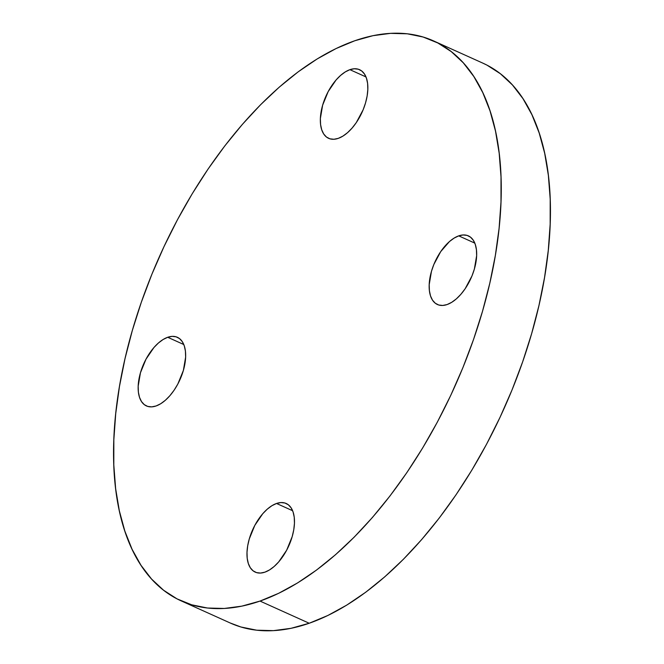 <?xml version="1.0" encoding="UTF-8"?>
<svg xmlns="http://www.w3.org/2000/svg" width="664" height="664" viewBox="0 0 664 664"><rect width="100%" height="100%" fill="white"/><g stroke="black" fill="none" stroke-linecap="round" stroke-linejoin="round"><path stroke-width="1" d="M458.724 235.861A37.649 19.779 114.3 0 1 468.386 235.886A37.649 19.779 114.3 0 1 474.013 270.256A37.649 19.779 114.3 0 1 447.104 304.552L442.722 305.457L438.73 305.008L435.285 303.224L432.513 300.169L430.529 295.961L429.409 290.766L429.185 284.781L431.451 271.377L433.849 264.479L440.73 251.598L449.462 241.547L454.118 238.094L458.724 235.861L463.107 234.956L467.099 235.405L470.544 237.189L473.316 240.243L475.299 244.452L476.42 249.647L476.644 255.632L474.378 269.028L471.979 275.933L465.099 288.815L460.882 294.301L456.367 298.858L451.711 302.319L447.104 304.552A37.649 19.779 114.3 0 1 437.443 304.527A37.649 19.779 114.3 0 1 431.816 270.157A37.649 19.779 114.3 0 1 458.724 235.861L474.801 243.115L458.724 235.861M349.903 69.67A37.649 19.779 114.3 0 1 359.573 69.695A37.649 19.779 114.3 0 1 365.192 104.065A37.649 19.779 114.3 0 1 338.283 138.361L333.901 139.266L329.917 138.817L326.464 137.033L323.7 133.979L321.716 129.77L320.587 124.575L320.363 118.59L322.629 105.194L328.165 91.615L336.125 79.921L340.649 75.364L345.297 71.903L349.903 69.67L354.286 68.765L358.278 69.214L361.722 70.998L364.494 74.053L366.478 78.261L367.607 83.456L367.823 89.441L367.134 95.99L365.557 102.837L363.158 109.743L356.277 122.624L352.061 128.111L347.546 132.667L342.89 136.128L338.283 138.361A37.649 19.779 114.3 0 1 328.622 138.336A37.649 19.779 114.3 0 1 323.003 103.966A37.649 19.779 114.3 0 1 349.903 69.67L365.988 76.924L349.903 69.67M167.71 337.279A37.649 19.779 114.3 0 1 177.379 337.304A37.649 19.779 114.3 0 1 182.998 371.674A37.649 19.779 114.3 0 1 156.098 405.961L151.716 406.866L147.723 406.418L144.279 404.633L141.507 401.579L139.523 397.379L138.394 392.183L138.178 386.191L140.444 372.794L145.98 359.216L153.932 347.529L158.455 342.964L163.112 339.503L167.71 337.279L172.1 336.374L176.084 336.822L179.537 338.607L182.301 341.661L184.285 345.869L185.414 351.057L185.638 357.049L183.372 370.446L177.836 384.024L174.093 390.224L169.876 395.711L165.353 400.276L160.705 403.737L156.098 405.961A37.649 19.779 114.3 0 1 146.429 405.936A37.649 19.779 114.3 0 1 140.809 371.566A37.649 19.779 114.3 0 1 167.71 337.279L183.795 344.533L167.71 337.279M276.531 503.47A37.649 19.779 114.3 0 1 286.201 503.495A37.649 19.779 114.3 0 1 291.82 537.865A37.649 19.779 114.3 0 1 264.919 572.152L260.537 573.057L256.545 572.609L253.092 570.824L250.328 567.77L248.344 563.562L247.216 558.374L247 552.382L247.689 545.841L249.266 538.985L254.793 525.407L262.753 513.72L267.277 509.155L271.925 505.694L276.531 503.47L280.913 502.565L284.906 503.013L288.35 504.798L291.123 507.852L293.106 512.052L294.235 517.248L294.451 523.24L293.762 529.781L292.185 536.636L286.657 550.215L278.697 561.902L274.174 566.467L269.526 569.928L264.919 572.152A37.649 19.779 114.3 0 1 255.25 572.127A37.649 19.779 114.3 0 1 249.631 537.757A37.649 19.779 114.3 0 1 276.531 503.47L292.616 510.716L276.531 503.47M181.181 600.879L230.358 623.056A307.108 161.344 -65.7 0 0 309.208 623.247L260.022 601.069A307.108 161.344 114.3 0 1 181.181 600.879A307.108 161.344 114.3 0 1 135.315 320.488A307.108 161.344 114.3 0 1 354.792 40.753A307.108 161.344 114.3 0 1 433.642 40.944A307.108 161.344 114.3 0 1 479.499 321.334A307.108 161.344 114.3 0 1 260.022 601.069L309.208 623.247A307.108 161.344 -65.7 0 0 528.685 343.512A307.108 161.344 -65.7 0 0 482.819 63.121L433.642 40.944M260.022 601.069L278.673 593.301L297.605 582.909L316.62 569.994L335.552 554.681L354.219 537.118L372.429 517.472L390.009 495.925L406.8 472.702L422.628 448.017L437.352 422.105L450.823 395.213L462.916 367.615L473.507 339.561L482.496 311.333L489.808 283.188L495.352 255.416L499.096 228.275L500.988 202.022L501.013 176.915L499.179 153.193L495.502 131.082L490.007 110.805L482.753 92.553L473.814 76.501L463.273 62.798L451.229 51.584L437.8 42.961L423.109 37.018L407.314 33.806L390.548 33.358L372.985 35.682L354.792 40.753L336.142 48.522L317.218 58.913L298.194 71.828L279.262 87.142L260.603 104.713L242.393 124.359L224.805 145.897L208.023 169.121L192.186 193.813L177.471 219.726L164 246.61L151.907 274.215L141.316 302.261L132.319 330.498L125.015 358.635L119.47 386.406L115.727 413.556L113.835 439.809L113.801 464.916L115.636 488.638L119.321 510.74L124.815 531.017L132.07 549.277L141.009 565.33L151.55 579.033L163.593 590.246L177.022 598.87L191.705 604.813L207.508 608.025L224.266 608.465L241.829 606.141L260.022 601.069M230.217 622.99L240.891 626.982L256.686 630.194L273.452 630.642L291.015 628.318L309.208 623.247L327.858 615.478L346.782 605.087L365.806 592.172L384.738 576.858L403.397 559.287L421.607 539.641L439.194 518.103L455.977 494.879L471.814 470.187L486.529 444.274L500 417.39L512.093 389.785L522.684 361.739L531.681 333.502L538.985 305.365L544.53 277.593L548.273 250.444L550.165 224.191L550.199 199.084L548.364 175.362L544.679 153.26L539.185 132.983L531.93 114.723L522.991 98.67L512.45 84.967L500.407 73.754L486.978 65.13L482.67 63.055"/></g></svg>
